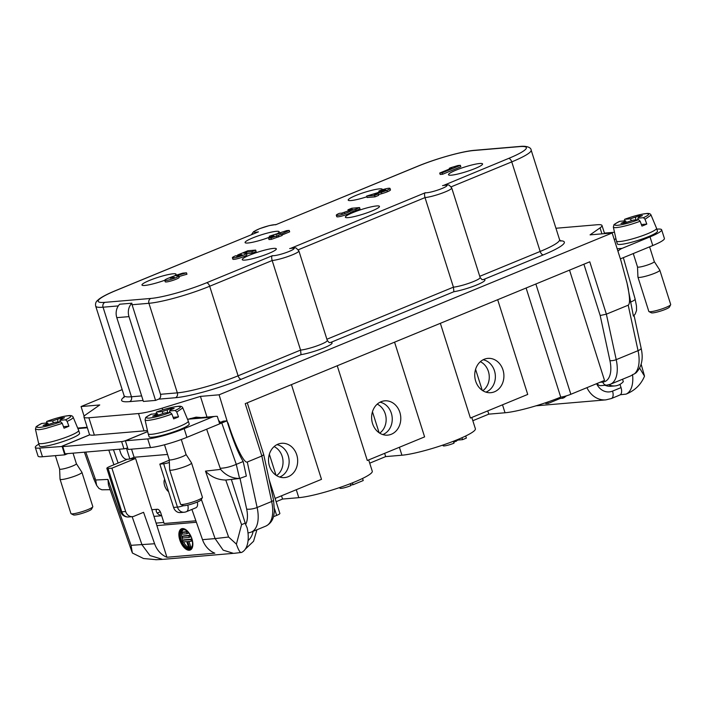 <?xml version="1.0" encoding="UTF-8"?>
<svg xmlns="http://www.w3.org/2000/svg" width="706" height="706" viewBox="0 0 706 706"><rect width="100%" height="100%" fill="white"/><g stroke="black" fill="none" stroke-linecap="round" stroke-linejoin="round"><path stroke-width="1.06" d="M380.031 402.208A16.715 14.146 -94.9 0 1 392.165 417.29A16.715 14.146 -94.9 0 1 383.093 434.464A16.715 14.146 -94.9 0 1 382.784 434.587M483.151 359.76A16.715 14.146 -94.9 0 1 495.285 374.833A16.715 14.146 -94.9 0 1 486.213 392.006A16.715 14.146 -94.9 0 1 485.904 392.13M206.646 429.204L220.607 469.375C225.823 475.385 232.142 478.421 239.572 478.465L246.341 476.091L243.191 461.521C238.646 453.932 233.889 442.441 228.92 427.042L219.107 394.804L200.433 396.393L162.177 408.156A30.605 4.21 162.4 0 1 138.526 413.548L88.859 417.775A30.605 4.21 162.4 0 1 83.952 417.034L89.45 434.375A30.605 4.21 -17.6 0 0 89.777 434.764A30.605 4.21 -17.6 0 0 89.838 434.799A30.605 4.21 -17.6 0 0 94.357 435.108L144.024 430.881A30.605 4.21 -17.6 0 0 147.43 430.457M187.575 419.373L196.136 417.14L201.36 417.564M167.569 454.435L134.105 457.276L129.86 459.024L126.815 459.288A7.651 3.936 -112.4 0 1 120.461 452.405L119.446 449.21M83.952 417.034A30.605 4.21 162.4 0 1 85.903 414.643L99.74 404.962L81.066 406.55L84.138 416.249M220.343 468.263C225.099 468.122 230.412 466.825 236.263 464.372L239.572 478.465L225.77 480.062L241.567 524.646L236.404 544.185C238.549 550.292 240.243 553.045 241.505 552.454A30.605 15.744 67.6 0 0 247.188 527.982L245.609 524.417A30.605 15.744 -112.4 0 0 245.22 523.137L231.356 479.418M228.92 427.042L226.953 420.847L223.299 421.155L219.337 422.779M206.99 417.078L200.433 396.393M276.92 444.665A16.715 14.146 -94.9 0 1 289.054 459.738A16.715 14.146 -94.9 0 1 279.982 476.912A16.715 14.146 -94.9 0 1 279.673 477.035M622.542 379.246L623.31 381.672A16.45 13.917 85.1 0 1 615.023 385.917A16.45 13.917 85.1 0 1 608.828 384.788M555.949 228.259L597.091 224.755A30.605 4.21 162.4 0 1 601.997 225.488A30.605 4.21 162.4 0 1 600.047 227.879L590.075 234.86L612.164 232.98L219.107 394.804M628.208 305.186L638.048 350.67A7.651 2.162 -12.2 0 0 641.127 348.137C643.501 358.577 641.807 366.811 636.044 372.847L634.385 373.906A30.605 15.744 -112.4 0 0 638.048 350.67L616.214 359.654A30.605 15.744 67.6 0 1 610.275 384.293L606.807 385.132A4.589 3.883 -94.9 0 1 602.774 382.061A26.007 13.388 -112.4 0 0 609.931 360.607A4.589 1.297 -12.2 0 0 616.214 359.654L606.375 314.17L628.208 305.186C630.246 303.818 629.911 296.688 627.21 283.794L621.077 261.088L612.164 232.98M615.023 385.917L610.964 386.261A16.45 13.917 -94.9 0 1 605.095 385.282M155.567 400.408L158.603 399.164A3.821 3.239 -94.9 0 0 160.491 394.301L132.075 304.736A3.821 3.239 -94.9 0 1 131.872 303.192L119.693 304.224A12.24 10.361 85.1 0 0 116.808 317.656L143.389 401.44L155.567 400.408L128.995 316.623L116.808 317.656M81.066 406.55L122.182 389.615M535.863 283.997L570.845 394.283L604.512 380.428L569.53 270.133M570.845 394.283A7.651 1.05 162.4 0 1 560.723 397.125L526.111 288.013M472.826 420.714L488.79 414.148L505.028 412.763A42.078 5.78 -17.6 0 0 560.723 397.125M369.715 463.171L385.67 456.597L401.917 455.22A42.078 5.78 -17.6 0 0 447.78 443.359A42.078 5.78 -17.6 0 0 475.385 428.763L471.793 417.458M276.143 501.692L282.559 499.054L298.797 497.668A42.078 5.78 -17.6 0 0 344.66 485.807A42.078 5.78 -17.6 0 0 372.265 471.211L368.682 459.915M269.092 479.471L279.867 513.447A7.651 1.05 162.4 0 1 276.637 515.415L274.537 508.788M273.496 516.704L276.637 515.415M341.828 213.124L352.576 209.417L347.943 209.814L351.764 208.244L359.566 207.573L360.025 209.02L350.794 212.179A7.369 1.015 162.4 0 1 350.803 212.215A7.369 1.015 162.4 0 1 344.087 215.401A7.369 1.015 162.4 0 1 336.753 216.663L336.303 215.224A7.369 1.015 162.4 0 1 339.392 213.336L341.828 213.124L342.022 213.741M449.307 168.284L451.743 168.072L439.732 173.023L440.191 174.461L442.627 174.258L460.824 166.766L460.365 165.319L457.929 165.531L450.763 167.684L449.307 168.284L449.528 168.99M237.693 254.954L237.904 255.651L236.775 256.357L242.026 254.69L237.693 254.954L247.877 250.762L255.678 250.092L251.857 251.671L246.368 252.139L243.764 253.251L245.229 253.127A7.342 1.006 162.4 0 1 246.403 253.304L246.862 254.742A7.342 1.006 162.4 0 1 240.164 257.928A7.342 1.006 162.4 0 1 232.856 259.19L232.398 257.743A7.342 1.006 162.4 0 1 235.504 255.854L237.94 255.643L238.134 256.26M255.678 250.092L256.128 251.539L252.307 253.11L246.535 253.71M164.727 280.264A17.879 2.453 162.4 0 1 141.985 285.065A17.879 2.453 162.4 0 1 158.276 277.273A17.879 2.453 162.4 0 1 176.068 274.255A17.879 2.453 162.4 0 1 174.62 275.808M269.568 237.172A17.879 2.453 162.4 0 1 245.106 242.617A17.879 2.453 162.4 0 1 261.388 234.816A17.879 2.453 162.4 0 1 279.188 231.797A17.879 2.453 162.4 0 1 277.811 233.307M366.873 196.771A17.879 2.453 162.4 0 1 348.226 200.16A17.879 2.453 162.4 0 1 364.508 192.367A17.879 2.453 162.4 0 1 382.308 189.349A17.879 2.453 162.4 0 1 382.114 189.861M379.201 191.856A17.879 2.453 162.4 0 1 377.984 192.464M456.041 170.146A17.879 2.453 162.4 0 1 473.382 164.613A17.879 2.453 162.4 0 1 482.586 163.977A17.879 2.453 162.4 0 1 466.269 171.682A17.879 2.453 162.4 0 1 448.504 174.788A17.879 2.453 162.4 0 1 456.041 170.146M352.921 212.594A17.879 2.453 162.4 0 1 370.271 207.061A17.879 2.453 162.4 0 1 379.466 206.434A17.879 2.453 162.4 0 1 363.158 214.13A17.879 2.453 162.4 0 1 345.384 217.245A17.879 2.453 162.4 0 1 352.921 212.594M249.809 255.051A17.879 2.453 162.4 0 1 267.15 249.518A17.879 2.453 162.4 0 1 276.346 248.883A17.879 2.453 162.4 0 1 260.037 256.587A17.879 2.453 162.4 0 1 242.273 259.693A17.879 2.453 162.4 0 1 249.809 255.051M186.499 272.825A20.933 2.877 -17.6 0 0 176.226 275.896A7.342 1.006 162.4 0 1 178.742 275.878L179.2 277.326A7.342 1.006 162.4 0 1 172.502 280.511A7.342 1.006 162.4 0 1 165.195 281.765L164.736 280.326A7.342 1.006 162.4 0 1 167.79 278.455A22.663 3.115 162.4 0 1 182.836 273.134L186.499 272.825L186.949 274.263A20.933 2.877 -17.6 0 0 178.962 276.584M390.003 188.431A7.457 1.024 162.4 0 1 386.853 190.346A8.243 1.13 162.4 0 1 381.364 192.208L373.951 194.265L378.213 193.903L374.568 195.403L366.652 196.074L382.202 191.308A3.742 0.512 -17.6 0 0 384.417 190.549L385.635 189.817L378.937 191.017A7.457 1.024 162.4 0 1 386.111 188.723A7.457 1.024 162.4 0 1 390.003 188.431L390.462 189.87A7.457 1.024 162.4 0 1 387.312 191.794A8.243 1.13 162.4 0 1 381.822 193.656L378.434 194.591M378.213 193.903L378.672 195.35L375.027 196.85L367.111 197.521L366.652 196.074M289.204 230.403L278.173 235.504L271.007 237.896L268.571 238.099L274.034 235.857L269.277 236.254L286.768 230.606L289.204 230.403L289.663 231.85L281.932 235.027M281.632 234.074L282.091 235.522L271.466 239.343L269.03 239.546L268.571 238.099M160.491 394.301L177.338 392.863A45.899 6.31 -17.6 0 0 238.09 375.813L300.571 350.088L301.021 354.65L241.267 379.246A49.729 6.831 162.4 0 1 175.45 397.725L158.603 399.164M329.384 342.613L330.735 342.419A19.124 2.63 162.4 0 1 324.001 347.846A19.124 2.63 162.4 0 1 301.021 354.65M326.896 339.251L453.428 287.157L453.879 291.719L330.735 342.419M482.242 279.682L483.592 279.488A19.124 2.63 162.4 0 1 476.85 284.915A19.124 2.63 162.4 0 1 453.879 291.719M281.526 495.797L282.559 499.054M288.251 476.691A17.218 14.57 -94.9 0 1 283.803 477.635A17.218 14.57 -94.9 0 1 268.58 461.68A17.218 14.57 -94.9 0 1 280.882 443.377A17.218 14.57 -94.9 0 1 297.2 456.553A17.218 14.57 -94.9 0 1 288.251 476.691M494.482 391.786A17.218 14.57 -94.9 0 1 490.035 392.73A17.218 14.57 -94.9 0 1 474.811 376.766A17.218 14.57 -94.9 0 1 487.122 358.471A17.218 14.57 -94.9 0 1 503.44 371.647A17.218 14.57 -94.9 0 1 494.482 391.786M391.362 434.243A17.218 14.57 -94.9 0 1 386.914 435.178A17.218 14.57 -94.9 0 1 371.691 419.223A17.218 14.57 -94.9 0 1 384.002 400.92A17.218 14.57 -94.9 0 1 400.32 414.095A17.218 14.57 -94.9 0 1 391.362 434.243M487.758 410.892L488.79 414.148M604.415 233.121L614.502 232.256M228.02 422.912C235.01 445.177 244.188 463.807 247.285 462.006L261.838 456.014L263.726 454.673M121.635 441.603L62.763 446.616L65.058 453.834L123.929 448.831L121.635 441.603A3.821 0.529 -17.6 0 0 126.701 440.182L126.718 440.244M147.678 431.542L126.701 440.182M65.058 453.834A3.821 0.529 162.4 0 1 64.44 453.746L62.146 446.519A3.821 0.529 -17.6 0 1 63.769 445.539L89.838 434.799M38.874 444.127A27.543 3.786 -17.6 0 0 35.3 447.419A27.543 3.786 -17.6 0 0 39.712 448.081L62.146 446.492A3.821 0.529 -17.6 0 0 62.763 446.616M127.645 447.904A3.821 0.529 162.4 0 1 123.929 448.831M245.609 524.417A22.954 11.808 -112.4 0 0 246.659 509.079A7.651 2.162 -12.2 0 0 257.125 507.49L271.678 501.498A4.589 1.297 -12.2 0 0 273.531 499.98L274.457 511.206L273.619 516.28C273.16 518.027 271.775 523.172 265.747 526.138A30.605 15.744 -112.4 0 0 271.678 501.498L261.838 456.014L245.229 403.647L589.766 261.802L606.375 314.17L600.179 315.503L583.906 264.212M615.95 238.76L614.22 239.466M626.787 281.888L633.397 316.111L635.223 313.993L636.565 310.446L636.459 305.919L635.126 299.115M634.385 373.906L632.567 374.657A30.605 15.744 67.6 0 1 626.063 394.125L620.362 394.751L617.794 395.889M610.275 384.293L630.29 376.06A30.605 15.744 -112.4 0 0 632.567 374.657M606.807 385.132L600.877 385.635A4.589 3.883 -94.9 0 1 597.214 383.429M497.677 299.715L527.726 394.433L470.399 418.031L440.359 323.313M384.638 453.34L385.67 456.597M394.566 342.172L424.606 436.89L367.288 460.488L337.239 365.77M291.446 384.62L321.495 479.339L275.111 498.436M134.105 457.276L131.537 449.166M129.86 459.024L126.453 448.284M115.969 290.51A3.821 1.968 67.6 0 0 115.652 290.581L258.422 231.859L115.969 290.51A42.078 5.78 -17.6 0 0 104.938 302.344L150.81 298.444A42.078 5.78 -17.6 0 0 206.505 282.806L272.534 255.625C271.554 256.163 271.431 257.796 272.163 260.523L300.571 350.088A15.303 2.1 -17.6 0 0 317.25 345.772A15.303 2.1 -17.6 0 0 327.284 340.469L298.876 250.904C294.358 246.103 296.855 248.353 290.872 248.274L425.391 192.694C424.412 193.232 424.28 194.865 425.012 197.592L453.428 287.157A15.303 2.1 -17.6 0 0 470.108 282.841A15.303 2.1 -17.6 0 0 480.142 277.537L451.734 187.972C447.992 183.586 449.351 185.193 443.73 185.343L508.576 158.444A42.078 5.78 -17.6 0 0 519.607 146.61L473.726 150.51A42.078 5.78 -17.6 0 0 418.04 166.148L275.578 224.799L417.731 166.219C435.62 158.771 462.448 151.208 474.556 150.307L520.428 146.407C526.155 145.763 531.097 147.325 531.15 150.078A45.899 6.31 162.4 0 1 511.753 161.886L451.16 186.834M178.742 275.878A7.342 1.006 162.4 0 1 172.043 279.064A7.342 1.006 162.4 0 1 164.736 280.326M170.225 278.243L174.311 277.29L170.225 278.243M251.857 251.671L252.307 253.11M246.368 252.139L246.826 253.578M246.403 253.304A7.342 1.006 162.4 0 1 239.705 256.481A7.342 1.006 162.4 0 1 232.398 257.743M386.853 190.346L387.312 191.794M381.364 192.208L381.822 193.656M374.568 195.403L375.027 196.85M381.372 190.814L381.584 191.476M378.937 191.017L379.281 192.111M439.732 173.023L442.168 172.811L442.627 174.258M442.168 172.811L460.365 165.319M347.943 209.814L348.235 210.715M359.566 207.573L355.745 209.152L356.203 210.591M355.745 209.152L350.335 210.741A7.369 1.015 162.4 0 1 350.344 210.767L350.344 210.767A7.369 1.015 162.4 0 1 343.628 213.962A7.369 1.015 162.4 0 1 336.303 215.224M344.378 212.197L344.616 212.938M275.781 234.577L280.767 233.086L275.781 234.577M278.173 235.504L278.632 236.942M276.47 235.645L276.928 237.092M271.007 237.896L271.466 239.343M269.277 236.254L269.718 237.631M339.736 487.528L339.948 488.19A7.342 1.006 -17.6 0 0 343.778 487.899A7.342 1.006 -17.6 0 0 350.847 485.64L350.238 483.734M350.626 484.943L353.026 484.74L352.435 482.869M353.026 484.74L363.219 480.548L362.557 478.447M545.553 402.764L545.817 403.594L548.253 403.391L560.264 398.44L559.946 397.443M560.264 398.44L562.7 398.237L562.276 396.896M562.7 398.237L564.156 397.637L563.812 396.56M564.156 397.637L566.433 395.845M548.253 403.391L547.812 401.996M453.746 442.371L457.929 440.059L462.554 439.661L461.945 437.729M462.554 439.661L466.375 438.091L465.704 435.981M442.874 445.071L443.086 445.733A7.369 1.015 -17.6 0 0 446.924 445.442A7.369 1.015 -17.6 0 0 454.002 443.183L453.393 441.259M456.297 441.321L455.952 440.253M457.929 440.059L457.753 439.52M617.353 243.844A21.039 2.895 -17.6 0 0 617.371 243.905A21.039 2.895 -17.6 0 0 617.397 243.967A21.039 2.895 -17.6 0 0 648.585 236.589A21.039 2.895 -17.6 0 0 657.471 231.18L656.562 228.294A21.039 2.895 162.4 0 1 647.667 233.704A21.039 2.895 162.4 0 1 616.479 241.073A21.039 2.895 162.4 0 1 616.453 241.011A21.039 2.895 162.4 0 1 616.444 240.984L613.346 227.085L613.946 224.896C613.17 224.843 619.286 221.305 619.727 221.331L619.586 221.428M624.272 221.013L624.625 219.31C633.273 216.142 640.492 214.227 646.281 213.547C648.938 213.159 650.535 213.689 651.064 215.118L656.545 228.259A21.039 2.895 162.4 0 1 656.562 228.294M638.021 219.742L637.845 218.172L643.466 217.695L645.01 219.239L646.802 224.084L644.499 225.073A20.236 2.78 162.4 0 1 641.948 226.079L640.165 221.252L638.612 219.69L632.991 220.166L624.219 223.096L620.971 223.37L624.422 221.843M641.375 224.543L646.793 224.084M626.301 222.231L625.542 220.801L619.744 221.322M643.466 217.695C649.485 214.809 650.288 213.459 645.866 213.644C640.316 214.306 633.282 216.186 624.775 219.284L630.396 218.807L631.393 220.678M630.396 218.807L639.168 215.877L642.416 215.604L638.877 217.06L637.845 218.172M625.092 222.734L624.51 221.913L625.542 220.801M635.665 219.937L635.629 217.333M639.168 215.877L639.212 216.918M614.238 239.528L615.959 238.822M617.176 248.777L622.11 248.353A15.303 12.946 85.1 0 0 617.953 251.221M620.38 258.873L652.759 245.538L650.014 236.872A27.543 3.786 -17.6 0 0 661.646 229.785A27.543 3.786 -17.6 0 0 657.233 229.123L656.836 229.159M661.646 229.785L664.399 238.451A27.543 3.786 162.4 0 1 652.759 245.538M620.362 394.751A7.651 3.936 -112.4 0 0 621.033 387.612L619.992 384.355M644.207 375.018L644.507 376.166C641.004 384.602 634.862 390.577 626.063 394.125M639.654 368.144L644.516 376.166M622.11 248.353L650.014 236.872M635.1 298.973C635.144 299.812 633.582 300.862 630.396 302.124M670.665 304.736L669.42 307.084A9.566 1.315 162.4 0 1 665.414 309.343A9.566 1.315 162.4 0 1 651.364 312.811L648.999 311.611A11.473 1.58 -17.6 0 0 665.855 307.445A11.473 1.58 -17.6 0 0 670.665 304.736A11.473 1.58 -17.6 0 0 670.7 304.498L659.819 270.186A11.473 1.58 -17.6 0 0 659.792 270.133L654.277 261.582A8.799 1.209 -17.6 0 1 654.285 261.608A8.799 1.209 -17.6 0 1 650.57 263.868A8.799 1.209 -17.6 0 1 637.527 266.956A8.799 1.209 -17.6 0 1 637.509 266.93A8.799 1.209 -17.6 0 0 637.509 266.93L637.933 277.07A11.473 1.58 -17.6 0 0 637.942 277.131A11.473 1.58 -17.6 0 0 654.965 273.143A11.473 1.58 -17.6 0 0 659.819 270.186M637.942 277.131A11.473 1.58 -17.6 0 0 637.95 277.158L648.823 311.434M269.348 454.232L276.011 475.235M276.575 475.606A16.229 13.732 85.1 0 0 282.974 460.453A16.229 13.732 85.1 0 0 274.105 446.598M92.768 506.855L91.524 509.194A9.566 1.315 162.4 0 1 78.41 514.374A9.566 1.315 162.4 0 1 73.468 514.921L71.103 513.721A11.473 1.58 -17.6 0 0 77.033 513.068A11.473 1.58 -17.6 0 0 92.768 506.855A11.473 1.58 -17.6 0 0 92.804 506.608A11.473 1.58 -17.6 0 0 92.795 506.573M55.368 455.644L59.622 469.04A8.799 1.209 -17.6 0 1 59.613 468.996L60.036 479.18A11.473 1.58 -17.6 0 0 60.045 479.242L70.927 513.553A11.473 1.58 -17.6 0 0 71.103 513.721M60.045 479.242A11.473 1.58 -17.6 0 0 66.152 478.756A11.473 1.58 -17.6 0 0 81.922 472.296A11.473 1.58 -17.6 0 0 81.905 472.27A11.473 1.58 -17.6 0 0 81.896 472.243A11.473 1.58 -17.6 0 0 81.878 472.226L76.38 463.701A8.799 1.209 -17.6 0 0 76.38 463.692A8.799 1.209 -17.6 0 1 64.299 468.669A8.799 1.209 -17.6 0 1 59.622 469.04M46.375 423.132L46.728 421.429C55.377 418.261 62.596 416.337 68.385 415.657C71.05 415.278 72.639 415.799 73.168 417.228L78.648 430.369A21.039 2.895 162.4 0 1 78.648 430.369A21.039 2.895 162.4 0 1 78.666 430.404A21.039 2.895 162.4 0 1 49.747 442.238A21.039 2.895 162.4 0 1 38.556 443.13A21.039 2.895 162.4 0 1 38.548 443.094L35.45 429.195L38.636 429.707A19.786 2.718 162.4 0 0 45.987 428.392L62.269 423.362L60.725 421.8L55.094 422.276L46.322 425.206L43.075 425.48L46.614 424.024L47.655 422.912L41.848 423.441C41.389 423.415 35.274 426.962 36.05 427.015L35.45 429.195M38.556 443.13L39.474 446.015A21.039 2.895 -17.6 0 0 50.664 445.124A21.039 2.895 -17.6 0 0 79.584 433.29A21.039 2.895 -17.6 0 0 79.557 433.237M60.125 421.853L59.948 420.282L65.57 419.805L67.114 421.35L68.906 426.195A20.236 2.78 162.4 0 1 64.052 428.198L62.269 423.362M48.405 424.35L47.655 422.912M63.487 426.653L68.906 426.195M65.57 419.805C71.588 416.919 72.391 415.569 67.979 415.763C62.419 416.416 55.386 418.296 46.878 421.394L52.5 420.917L53.497 422.797M47.196 424.844L46.517 423.935M52.5 420.917L61.272 417.987L64.52 417.714L61.095 419.338M60.981 419.17L59.948 420.282M57.768 422.056L57.733 419.443M61.272 417.987L61.316 419.037M202.384 497.527L201.148 499.874A9.566 1.315 162.4 0 1 197.133 502.125A9.566 1.315 162.4 0 1 183.092 505.602L180.727 504.402A11.473 1.58 -17.6 0 0 197.583 500.236A11.473 1.58 -17.6 0 0 202.384 497.527A11.473 1.58 -17.6 0 0 202.428 497.289L191.547 462.977A11.473 1.58 -17.6 0 0 191.52 462.924L186.005 454.373A8.799 1.209 -17.6 0 1 186.013 454.399A8.799 1.209 -17.6 0 1 182.298 456.658A8.799 1.209 -17.6 0 1 169.255 459.738A8.799 1.209 -17.6 0 1 169.237 459.712A8.799 1.209 -17.6 0 0 169.237 459.712L169.661 469.861A11.473 1.58 -17.6 0 0 169.669 469.914A11.473 1.58 -17.6 0 0 186.693 465.925A11.473 1.58 -17.6 0 0 191.547 462.977M169.669 469.914A11.473 1.58 -17.6 0 0 169.678 469.949L180.551 504.225M149.081 436.626A21.039 2.895 -17.6 0 0 149.098 436.687A21.039 2.895 -17.6 0 0 149.125 436.749A21.039 2.895 -17.6 0 0 180.312 429.38A21.039 2.895 -17.6 0 0 189.199 423.971L188.29 421.076A21.039 2.895 162.4 0 1 179.395 426.495A21.039 2.895 162.4 0 1 148.207 433.863A21.039 2.895 162.4 0 1 148.181 433.802A21.039 2.895 162.4 0 1 148.172 433.766L145.074 419.876L145.674 417.687C144.898 417.634 151.013 414.095 151.455 414.122M156.37 412.092C165.001 408.933 172.22 407.009 178.009 406.338C180.665 405.95 182.263 406.471 182.792 407.909L188.273 421.05A21.039 2.895 162.4 0 1 188.29 421.076M182.792 407.909L176.747 412.039L178.521 416.875L176.226 417.864A20.236 2.78 162.4 0 1 173.676 418.87L171.893 414.034L170.34 412.48L164.719 412.957L155.947 415.878L152.699 416.161L156.15 414.625M156 413.804L156.503 412.066L162.124 411.589L163.112 413.469M156.353 412.101L156.503 412.066C165.01 408.977 172.043 407.097 177.594 406.435C182.016 406.25 181.213 407.591 175.194 410.477L176.738 412.022M173.102 417.334L178.521 416.875M169.749 412.525L169.572 410.954L175.194 410.477M158.029 415.022L157.27 413.592L151.313 414.219M162.124 411.589L170.896 408.668L174.144 408.386L170.605 409.842L169.572 410.954M156.82 415.525L156.238 414.696L157.27 413.592M167.393 412.728L167.357 410.124M170.896 408.668L170.94 409.709M189.376 548.068A0.865 0.441 67.6 0 1 188.59 547.309L186.781 541.626L183.436 541.908A0.865 0.441 67.6 0 1 182.916 540.284L190.532 539.631A0.865 0.441 67.6 0 1 191.044 541.255L187.699 541.546L189.499 547.229A0.865 0.441 67.6 0 1 189.376 548.068L190.585 547.565A0.865 0.441 -112.4 0 0 190.717 546.735L189.031 541.431M191.882 539.155A0.865 0.441 -112.4 0 0 191.741 539.137L184.134 539.781A0.865 0.441 -112.4 0 0 184.001 539.834M191.114 541.246L192.27 540.77A0.865 0.441 -112.4 0 0 192.27 540.761L191.176 541.202M189.04 537.416L190.117 536.966A0.865 0.441 -112.4 0 0 189.605 535.342L183.816 535.836A0.865 0.441 -112.4 0 0 183.684 535.889M186.922 533.701L187.999 533.251A0.865 0.441 -112.4 0 0 188.14 532.236M187.54 531.627A0.865 0.441 -112.4 0 0 187.487 531.627L183.525 531.962A0.865 0.441 -112.4 0 0 183.392 532.015M182.828 540.302A9.946 5.118 67.6 0 1 182.404 539.093A9.946 5.118 67.6 0 1 183.322 529.774M190.832 548.015A9.946 5.118 67.6 0 1 189.64 547.962M188.74 547.653A9.946 5.118 67.6 0 1 183.542 541.899M181.186 539.596A9.946 5.118 -112.4 0 0 190.249 548.341A9.946 5.118 -112.4 0 0 191.202 537.195A9.946 5.118 -112.4 0 0 182.677 529.95A9.946 5.118 -112.4 0 0 181.186 539.596M192.703 546.162A10.714 5.516 67.6 0 1 190.541 549.047A10.714 5.516 67.6 0 1 180.78 539.631A10.714 5.516 67.6 0 1 182.386 529.244A10.714 5.516 67.6 0 1 185.96 529.774M190.541 549.047L191.758 548.553A10.714 5.516 -112.4 0 0 191.9 548.483M183.754 528.688A10.714 5.516 -112.4 0 0 183.604 528.741L182.386 529.244M189.49 549.268A11.473 5.904 -112.4 0 0 191.079 549.48M182.466 528.556A11.473 5.904 -112.4 0 0 181.486 529.827M179.774 539.913A11.473 5.904 -112.4 0 0 190.232 550.009A11.473 5.904 -112.4 0 0 191.317 537.151A11.473 5.904 -112.4 0 0 181.495 528.785A11.473 5.904 -112.4 0 0 179.774 539.913M201.36 499.46L215.092 538.599L202.507 539.666A22.954 19.424 -94.9 0 0 214.836 553.177L166.925 557.255L156.891 525.608L196.4 522.255M236.448 544.167L228.594 537.028L215.092 538.599L223.149 550.15L233.554 553.372M166.925 557.255A22.954 19.424 -94.9 0 1 154.596 543.744L143.574 512.309L134.025 516.245A7.651 6.478 -94.9 0 1 132.384 516.642A7.651 6.478 -94.9 0 1 125.668 511.515L111.919 468.175L135.578 458.441L156.891 525.608M132.137 516.66L142.012 544.811L149.946 555.543L162.512 559.346M132.022 552.11L108.45 484.898L107.947 479.427L131.06 545.323L132.375 553.019M132.41 553.027L143.547 558.525L156.37 559.699M108.795 450.11L113.931 464.769M111.919 468.175L108.062 468.502A7.651 1.05 162.4 0 1 106.835 468.325A7.651 1.05 162.4 0 1 110.074 466.357L118.131 463.039L113.463 449.713M163.81 522.449L156.088 523.102M219.672 423.838L217.307 416.381A15.303 12.946 85.1 0 0 215.356 416.372A15.303 12.946 85.1 0 0 212.074 417.167L184.169 428.657A27.543 3.786 162.4 0 1 147.713 438.894L125.386 440.791L128.13 449.457L150.466 447.56A27.543 3.786 -17.6 0 0 186.913 437.323L226.953 420.847M233.88 553.345L241.505 552.454M225.92 480.045C217.889 479.939 211.076 476.965 205.481 471.131L228.594 537.028M236.263 464.372L243.191 461.521M187.796 505.099A7.651 3.936 67.6 0 1 186.41 511.691L195.941 507.764C197.459 506.97 197.918 505.064 197.353 502.037M202.507 539.666L191.9 509.432M173.579 507.438L177.435 507.111A7.651 6.478 -94.9 0 0 184.151 512.238L180.295 512.565A7.651 6.478 -94.9 0 1 173.579 507.438L159.83 464.107L163.686 463.771A7.651 1.05 -17.6 0 0 169.352 462.501M159.83 464.107L169.255 460.224M85.788 452.069L95.681 480.001L96.643 485.401L98.99 488.464L101.876 489.787L110.127 489.699M95.195 478.906L93.81 478.995M130.169 458.9L135.578 458.441M118.131 463.039L127.354 459.244M182.316 532.465L186.269 532.13A0.865 0.441 67.6 0 1 186.79 533.754L182.828 534.089A0.865 0.441 67.6 0 1 182.316 532.465L183.525 531.962M182.607 536.331L188.387 535.845A0.865 0.441 67.6 0 1 188.908 537.469L183.119 537.954A0.865 0.441 67.6 0 1 182.607 536.331L183.816 535.836M62.049 446.174L89.777 434.764M87.2 427.271L78.128 428.039A15.303 12.946 85.1 0 0 77.695 428.092M67.82 453.596L64.793 454.84L64.458 453.764M64.793 454.84L42.466 456.747A27.543 3.786 162.4 0 1 38.053 456.085L35.3 447.419M161.621 515.548A9.178 7.766 -94.9 0 1 157.164 513.085C155.823 511.056 155.867 509.776 157.297 509.255A4.21 2.162 67.6 0 1 160.818 513.041L164.145 523.508L195.889 520.807M219.99 422.515L219.848 421.773A15.303 12.946 85.1 0 0 218.578 420.388M125.386 440.791L147.686 431.604M219.848 421.773L219.116 422.082M168.575 491.667A7.651 3.936 67.6 0 1 164.639 485.64A7.651 3.936 67.6 0 1 164.648 479.277M131.872 303.192A12.24 10.361 85.1 0 0 128.995 316.623M475.579 369.326L482.242 390.321M482.807 390.692A16.229 13.732 85.1 0 0 489.205 375.548A16.229 13.732 85.1 0 0 480.345 361.693M372.459 411.774L379.122 432.778M379.687 433.149A16.229 13.732 85.1 0 0 386.085 417.996A16.229 13.732 85.1 0 0 377.225 404.15M118.317 305.901L103.05 307.207L131.457 396.772L141.632 395.907M143.08 400.478L129.569 401.626A49.729 6.831 162.4 0 1 124.203 396.957M104.938 302.344A3.821 3.239 -94.9 0 0 103.05 307.207A45.899 6.31 162.4 0 1 95.689 306.095L124.097 395.66A45.899 6.31 -17.6 0 0 131.457 396.772A3.821 3.239 -94.9 0 1 129.569 401.626M246.659 509.079L240.022 478.394M560.22 240.755A49.729 6.831 162.4 0 1 543.338 254.884L483.592 279.488M275.578 224.799A11.473 1.58 -17.6 0 0 258.881 229.018A11.473 1.58 -17.6 0 0 258.422 231.859M272.534 255.625A11.473 1.58 -17.6 0 0 289.231 251.398A11.473 1.58 -17.6 0 0 289.689 248.556M425.391 192.694A11.473 1.58 -17.6 0 0 442.088 188.467A11.473 1.58 -17.6 0 0 442.547 185.625M241.267 379.246A3.821 1.968 -112.4 0 1 238.09 375.813L209.682 286.248A45.899 6.31 162.4 0 1 148.931 303.298L132.075 304.736M175.45 397.725A3.821 3.239 -94.9 0 0 177.338 392.863L148.931 303.298A3.821 3.239 85.1 0 1 150.81 298.444M296.273 489.717L298.797 497.668M502.504 404.812L505.028 412.763M247.285 462.006L257.125 507.49A30.605 15.744 67.6 0 1 251.186 532.139L248 533.021M88.859 417.775L94.357 435.108M138.526 413.548L144.024 430.881M162.177 408.156L162.724 409.895M609.931 360.607L600.179 315.503M600.047 227.879L601.944 233.854M599.968 382.299L602.774 382.061M399.393 447.269L401.917 455.22M479.753 276.32L540.169 251.451L511.753 161.886A3.821 1.968 67.6 0 0 508.576 158.444M543.338 254.884A3.821 1.968 -112.4 0 1 540.169 251.451A45.899 6.31 -17.6 0 0 559.558 239.643L531.15 150.078M520.481 146.407A3.821 3.239 85.1 0 0 519.607 146.61M473.726 150.51A3.821 3.239 -94.9 0 1 474.556 150.307M206.505 282.806A3.821 1.968 67.6 0 1 209.682 286.248L272.163 260.523A15.303 2.1 162.4 0 0 288.833 256.207A15.303 2.1 162.4 0 0 298.876 250.904M451.734 187.972A15.303 2.1 162.4 0 1 441.691 193.276A15.303 2.1 162.4 0 1 425.012 197.592L298.303 249.765M651.064 215.118L645.019 219.248M640.165 221.252C630.687 224.72 622.807 226.838 616.532 227.588A19.786 2.718 162.4 0 1 613.382 227.173M619.921 221.278C613.902 224.164 613.099 225.514 617.521 225.32C623.071 224.667 630.105 222.787 638.612 219.69M618.394 395.642L611.387 398.528A7.651 3.936 -112.4 0 0 612.534 391.106A15.303 12.946 -94.9 0 1 596.605 383.685M621.033 387.612L612.534 391.106M611.387 398.528L605.836 399.878A22.954 19.424 -94.9 0 1 586.933 387.665M536.092 405.791A22.954 19.424 85.1 0 0 536.816 405.747L536.083 405.8M73.159 417.202C73.292 418.111 71.28 419.496 67.123 421.367M42.025 423.388C36.006 426.274 35.212 427.624 39.624 427.43C45.175 426.777 52.209 424.897 60.725 421.8M171.893 414.034C162.415 417.511 154.535 419.629 148.26 420.379A19.786 2.718 162.4 0 1 145.109 419.964M151.649 414.069C145.63 416.955 144.827 418.296 149.248 418.111C154.799 417.449 161.833 415.569 170.34 412.48M190.717 546.735L189.499 547.229M154.596 543.744L131.06 545.323M95.681 480.001L107.947 479.427M221.772 422.973L236.289 464.363M220.607 469.375L205.481 471.131M248.08 540.549A15.303 12.946 85.1 0 0 253.101 531.344M241.567 524.646L245.22 523.137M183.551 505.699A7.651 1.05 -17.6 0 1 177.435 507.111L163.686 463.771M132.384 516.642L128.527 516.968A7.651 6.478 -94.9 0 1 121.811 511.841A7.651 1.05 162.4 0 1 120.585 511.656L106.835 468.325M125.668 511.515L121.811 511.841L108.062 468.502M186.269 532.13L187.487 531.627M188.387 535.845L189.605 535.342M191.741 539.137L190.532 539.631M184.134 539.781L182.916 540.284M77.907 428.586L87.359 427.774M42.466 456.747L39.712 448.081M160.306 511.788L157.164 513.085M151.843 509.723L157.297 509.255M212.074 417.167L188.114 419.205M184.169 428.657L186.913 437.323M150.466 447.56L147.713 438.894M327.284 340.469L329.199 342.622M480.142 277.537L482.057 279.691M124.097 395.66L123.974 397.628M247.276 402.808L263.7 454.585M601.997 225.488L604.583 233.624M627.21 283.794L628.428 289.425M634.067 315.476L641.127 348.137M263.744 454.735L273.531 499.98M265.747 526.138L251.186 532.139M560.793 241.17L559.558 239.643M276.152 224.508L269.357 225.576L259.649 228.656L253.622 231.621L251.424 234.683M115.652 290.581C108.177 293.652 102.714 296.432 99.281 298.912L97.304 300.624C95.778 301.991 95.239 303.818 95.689 306.095M617.371 243.905L616.453 241.011M605.836 399.878L536.816 405.747M644.243 375.142L641.154 364.27M635.056 298.797L623.345 257.646M633.273 253.56L637.509 266.93M649.599 246.835L654.285 261.608M81.922 472.296L92.804 506.608M73.036 453.155L76.389 463.718M79.584 433.29L78.666 430.404M164.507 444.78L169.237 459.712M181.292 439.503L186.013 454.399M149.098 436.687L148.181 433.802M232.715 553.416L163.342 559.32M162.512 559.408L155.823 559.726M256.913 529.774L253.578 541.255L245.264 549.189M184.151 512.238A7.651 7.651 0 0 0 186.41 511.691M96.643 485.393L93.872 479.136M93.757 478.853L84.411 452.184M120.585 511.656A7.651 7.651 0 0 0 128.527 516.968M183.454 531.98L182.245 532.483M188.07 533.233L186.861 533.736M183.745 535.854L182.536 536.348M190.188 536.948L188.979 537.451M184.063 539.799L182.845 540.302M161.674 515.724L153.961 516.377M190.452 418.49L215.356 416.372"/></g></svg>
